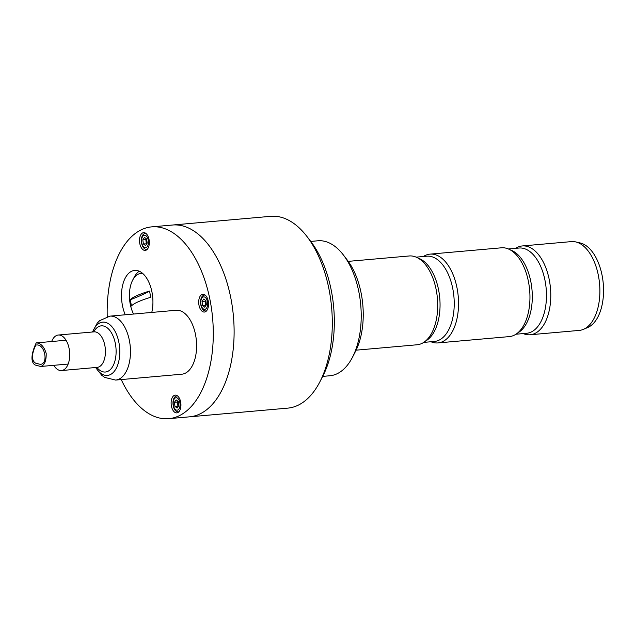 <?xml version="1.0" encoding="UTF-8"?>
<svg xmlns="http://www.w3.org/2000/svg" width="635" height="635" viewBox="0 0 635 635"><rect width="100%" height="100%" fill="white"/><g stroke="black" fill="none" stroke-linecap="round" stroke-linejoin="round"><path stroke-width="0.95" d="M151.725 226.87L270.748 216.321A96.282 52.578 84.9 0 1 306.943 236.482A96.282 52.578 84.9 0 1 319.826 381.929A96.282 52.578 84.9 0 1 287.742 408.13L189.547 416.83A96.282 52.578 -95.1 0 0 230.902 298.402A96.282 52.578 -95.1 0 0 172.553 225.02A96.282 52.578 84.9 0 1 233.426 316.286A96.282 52.578 84.9 0 1 189.547 416.83L168.719 418.679A96.282 52.578 -95.1 0 0 210.074 300.244A96.282 52.578 -95.1 0 0 151.725 226.87A96.282 52.578 -95.1 0 0 107.228 316.595M306.943 236.482L310.848 241.562A89.146 48.681 84.9 0 1 322.778 376.237L319.826 381.929M121.237 379.571A96.282 52.578 -95.1 0 0 168.719 418.679M139.263 271.201A28.527 15.581 -95.1 0 0 133.382 278.9M151.773 312.428A28.527 15.581 -95.1 0 0 151.979 292.14A28.527 15.581 -95.1 0 0 134.691 270.399A28.527 15.581 -95.1 0 0 122.444 286.099A28.527 15.581 -95.1 0 0 125.27 314.777M180.642 401.923A8.914 4.866 -95.1 0 0 175.236 395.129A8.914 4.866 -95.1 0 0 171.18 404.439A8.914 4.866 -95.1 0 0 176.816 412.885A8.914 4.866 -95.1 0 0 180.642 401.923M208.232 301.077A8.914 4.866 -95.1 0 0 202.827 294.283A8.914 4.866 -95.1 0 0 198.763 303.594A8.914 4.866 -95.1 0 0 204.399 312.047A8.914 4.866 -95.1 0 0 208.232 301.077M149.034 239.451A8.914 4.866 -95.1 0 0 143.629 232.656A8.914 4.866 -95.1 0 0 139.565 241.959A8.914 4.866 -95.1 0 0 145.201 250.412A8.914 4.866 -95.1 0 0 149.034 239.451M145.828 233.355A8.025 4.381 -95.1 0 0 145.796 233.355C139.001 233.585 140.486 250.309 147.209 249.341A8.025 4.381 -95.1 0 0 147.241 249.341M143.335 243.888L145.502 245.562L147.177 243.157L146.693 239.07L144.526 237.395L142.851 239.808L143.335 243.888L146.661 243.896M146.344 238.8L145.828 239.538L142.851 239.808M145.828 239.538L146.312 243.626M146.772 243.737A3.564 1.945 84.9 0 1 146.066 241.586A3.564 1.945 84.9 0 1 146.391 238.839M177.435 395.827A8.025 4.381 -95.1 0 0 177.403 395.835C170.609 396.065 172.093 412.782 178.816 411.813A8.025 4.381 -95.1 0 0 178.848 411.813M177.109 408.043L178.784 405.63L178.3 401.55L176.133 399.875L174.458 402.28L174.942 406.368L177.109 408.043M177.951 401.28L177.435 402.019L174.458 402.28M177.435 402.019L177.919 406.098L174.942 406.368M178.379 406.217A3.564 1.945 84.9 0 1 177.673 404.058A3.564 1.945 84.9 0 1 177.998 401.312M205.018 294.981A8.025 4.381 -95.1 0 0 204.986 294.989C198.199 295.219 199.676 311.936 206.407 310.967A8.025 4.381 -95.1 0 0 206.438 310.967M205.883 300.704L203.724 299.029L202.049 301.434L202.533 305.522L204.692 307.197L206.375 304.784L205.883 300.704M205.534 300.434L205.026 301.173L202.049 301.434M205.026 301.173L205.859 305.53M205.51 305.26L202.533 305.522M205.962 305.372A3.564 1.945 84.9 0 1 205.264 303.212A3.564 1.945 84.9 0 1 205.589 300.466M149.542 291.052A124.809 19.59 -11 0 1 130.27 299.76A47.315 7.429 -11 0 1 149.542 291.052L150.749 297.275A47.315 7.429 -11 0 0 131.477 305.983L130.27 299.76M142.74 273.479A24.963 13.629 -95.1 0 0 130.342 286.702A24.963 13.629 -95.1 0 0 133.556 314.039M310.737 241.419L317.905 240.784A67.754 36.997 84.9 0 1 343.376 254.968A67.754 36.997 84.9 0 1 352.441 357.322A67.754 36.997 84.9 0 1 329.859 375.761L322.691 376.396M343.376 254.968L347.274 260.056A60.619 33.107 84.9 0 1 355.386 351.631L352.441 357.322M575.683 241.911L580.136 242.935A43.14 23.558 84.9 0 1 603.25 283.535A43.14 23.558 84.9 0 1 587.629 327.557L583.43 329.351A44.577 24.344 -95.1 0 0 599.853 293.187A44.577 24.344 -95.1 0 0 585.692 248.079A44.577 24.344 -95.1 0 0 575.683 241.911A44.577 24.344 -95.1 0 0 571.389 241.61L522.288 245.951A44.577 24.344 -95.1 0 0 515.66 248.333M523.208 333.581A44.577 24.344 -95.1 0 0 530.154 334.756L579.255 330.406A44.577 24.344 -95.1 0 0 583.43 329.351M530.154 334.756A44.577 24.344 -95.1 0 0 550.553 301.355A44.577 24.344 -95.1 0 0 536.599 252.428A44.577 24.344 -95.1 0 0 522.288 245.951M430.967 341.749A44.577 24.344 -95.1 0 0 437.912 342.924L509.326 336.598A44.577 24.344 -95.1 0 0 525.756 321.032A44.577 24.344 -95.1 0 0 520.375 260.231A44.577 24.344 -95.1 0 0 515.771 254.27A44.577 24.344 -95.1 0 0 501.459 247.801L430.046 254.127A44.577 24.344 -95.1 0 0 423.41 256.5M437.912 342.924A44.577 24.344 -95.1 0 0 458.311 309.531A44.577 24.344 -95.1 0 0 444.357 260.596A44.577 24.344 -95.1 0 0 430.046 254.127M356.116 350.171L417.084 344.773A44.577 24.344 -95.1 0 0 433.514 329.208A44.577 24.344 -95.1 0 0 428.125 268.407A44.577 24.344 -95.1 0 0 423.521 262.438A44.577 24.344 -95.1 0 0 409.218 255.969L348.25 261.366M35.6 363.164L40.307 364.363C48.744 364.038 44.95 343.376 36.139 345.043C35.758 344.487 28.551 359.092 35.6 363.164M35.123 364.998C27.249 360.077 36.711 342.003 36.211 342.892C40.791 343.067 44.117 346.591 46.188 353.465C46.339 361.021 44.513 365.355 40.703 366.474L35.123 364.998M53.753 365.323A17.828 9.739 -95.1 0 0 61.476 370.546A17.828 9.739 -95.1 0 0 69.596 357.576A17.828 9.739 -95.1 0 0 64.453 338.05A17.828 9.739 -95.1 0 0 58.325 335.026A17.828 9.739 -95.1 0 0 51.649 341.527M95.583 367.522L101.727 375.277L104.656 377.404L115.618 380.071L181.753 374.213A32.091 17.526 -95.1 0 0 196.382 350.869A32.091 17.526 -95.1 0 0 187.119 315.722A32.091 17.526 -95.1 0 0 176.093 310.277L109.958 316.135L99.647 320.659L97.163 323.247L92.44 332.002M146.058 235.799A6.239 3.405 -95.1 0 0 141.653 242.126A6.239 3.405 -95.1 0 0 147.328 246.523A6.239 3.405 -95.1 0 0 146.058 235.799M177.665 398.272A6.239 3.405 -95.1 0 0 173.26 404.598A6.239 3.405 -95.1 0 0 178.935 408.996A6.239 3.405 -95.1 0 0 177.665 398.272M205.248 297.426A6.239 3.405 -95.1 0 0 200.85 303.752A6.239 3.405 -95.1 0 0 206.526 308.15A6.239 3.405 -95.1 0 0 205.248 297.426M515.953 334.224L526.669 333.272A42.791 23.368 -95.1 0 0 546.251 301.212A42.791 23.368 -95.1 0 0 532.852 254.238A42.791 23.368 -95.1 0 0 519.12 248.023L508.405 248.976M510.302 249.92A42.791 23.368 84.9 0 1 518.684 255.492A42.791 23.368 84.9 0 1 532.297 297.696A42.791 23.368 84.9 0 1 517.66 332.962M423.712 342.392L434.427 341.447A42.791 23.368 -95.1 0 0 454.009 309.38A42.791 23.368 -95.1 0 0 440.611 262.406A42.791 23.368 -95.1 0 0 426.879 256.199L416.163 257.143M418.06 258.088A42.791 23.368 84.9 0 1 426.434 263.66A42.791 23.368 84.9 0 1 440.047 305.864A42.791 23.368 84.9 0 1 425.418 341.13M97.647 367.316L97.179 367.379A17.828 9.739 -95.1 0 0 105.307 354.417A17.828 9.739 -95.1 0 0 100.163 334.891A17.828 9.739 -95.1 0 0 94.036 331.859L58.325 335.026M96.853 367.411A23.177 12.66 -95.1 0 0 114.506 362.363A23.177 12.66 -95.1 0 0 109.26 329.787A23.177 12.66 -95.1 0 0 93.71 331.891M95.782 367.506A26.741 14.605 -95.1 0 0 117.38 365.831A26.741 14.605 -95.1 0 0 111.887 326.684A26.741 14.605 -95.1 0 0 92.639 331.986M115.618 380.071A32.091 17.526 -95.1 0 0 130.246 356.727A32.091 17.526 -95.1 0 0 120.983 321.58A32.091 17.526 -95.1 0 0 109.958 316.135M40.703 366.474L68.151 364.045M36.211 342.892L66.048 340.249M97.179 367.379L61.476 370.546M94.036 331.859L94.504 331.843"/></g></svg>
